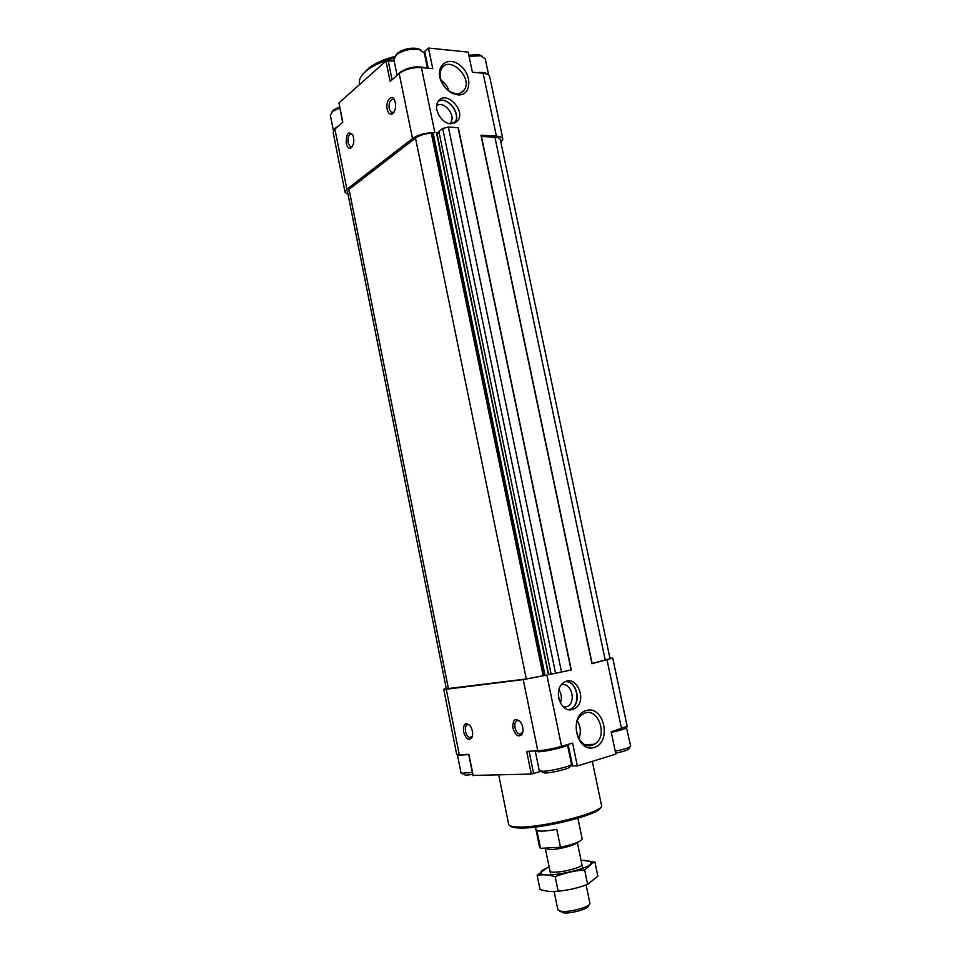 <?xml version="1.0" encoding="UTF-8"?>
<svg xmlns="http://www.w3.org/2000/svg" width="961" height="961" viewBox="0 0 961 961"><rect width="100%" height="100%" fill="white"/><g stroke="black" fill="none" stroke-linecap="round" stroke-linejoin="round"><path stroke-width="1.44" d="M500.909 142.492L502.867 138.961L489.666 76.568C489.161 74.73 486.975 73.613 483.107 73.204L472.392 72.231L468.163 52.098L428.474 48.05L432.738 68.603L421.423 67.57L434.852 132.63L431.933 132.99L543.854 675.631L544.575 675.523L523.24 679.607L446.276 689.241L443.754 689.313L446.228 688.34M548.767 674.418L551.073 673.901L548.395 674.586L436.919 133.171L439.213 132.99M433.027 132.534L545.055 675.427L546.833 674.982L561.572 746.349C552.803 748.763 544.887 750.253 537.812 750.805L526.676 751.37L531.301 774.061L473.148 775.431M463.55 731.777C465.737 738.685 468.451 740.775 471.683 738.048C473.341 734.444 472.884 730.444 470.337 726.035C465.484 721.639 463.214 723.549 463.55 731.777M512.91 728.03C515.432 735.537 518.496 737.64 522.099 734.3C523.673 730.768 523.264 726.828 520.874 722.492C515.372 717.17 512.718 719.02 512.91 728.03M446.276 689.241L459.298 754.793L468.932 754.301L473.196 775.647M459.298 754.793L456.691 754.457L443.754 689.313M609.947 658.153L612.746 658.093L627.173 726.276L611.16 731.826L615.845 754.133L577.333 765.965L570.281 765.641M612.746 658.093L591.952 663.715L480.968 135.261L591.952 663.715M450.817 123.825L457.82 120.642C466.097 110.143 445.508 89.649 438.228 101.313C432.786 108.329 441.435 123.753 450.817 123.825M572.552 709.47L574.966 708.413C588.06 701.062 576.408 673.613 563.939 682.478C552.563 689.001 560.407 713.603 572.552 709.47M457.88 94.875C471.383 96.232 472.74 74.958 459.923 65.24C447.297 54.873 433.916 67.114 441.712 82.358C444.523 87.775 448.415 91.583 453.376 93.758L457.88 94.875M594.198 747.502C611.977 742.3 604.205 705.398 586.474 710.467C568.383 715.188 576.24 753.1 594.198 747.502M561.572 746.349L572.6 743.117L577.333 765.965M502.867 138.961C502.411 137.351 500.261 136.414 496.405 136.138L480.968 135.261M439.189 132.882L436.45 132.726L548.395 674.586M540.755 771.455L531.301 774.061M543.181 675.763L526.316 678.947L446.312 688.785L347.534 191.888L349.059 189.317L415.5 138.084C419.464 135.345 424.738 133.711 431.297 133.183L543.181 675.763L543.854 675.631M481.425 136.45L494.891 137.207C498.11 137.435 499.912 138.216 500.297 139.561L610.043 658.633L592.108 663.474M568.107 744.439L572.6 766.121M561.596 672.412L448.367 127.032L458.313 127.729L571.302 669.973L551.134 674.166L438.889 131.429L442.721 128.51L555.638 673.589M448.367 127.032L442.721 128.51M431.297 133.183L431.933 132.99M432.558 132.594C424.318 133.038 417.627 135.008 412.497 138.516L346.873 189.257L345.047 192.332L348.062 194.542M421.423 67.57C412.557 67.27 405.158 69.276 399.211 73.589L390.118 81.433L385.962 61.011L338.969 102.899L342.609 122.419M346.2 143.441C347.245 147.538 348.903 149.003 351.173 147.826C354.032 144.546 354.561 140.21 352.771 134.804C348.338 130.78 346.14 133.651 346.2 143.441M387.211 109.314C388.328 113.59 390.142 115.08 392.641 113.77C395.704 110.443 396.388 105.974 394.719 100.364C391.86 93.145 385.289 101.121 387.211 109.314M338.969 102.899L342.825 122.227L334.909 129.062L333.155 132.474L345.047 192.332M394.154 60.975L385.962 61.011M424.318 52.963L424.654 51.353L428.474 48.05M428.138 68.183L424.654 51.353M510.471 825.955C511.336 827.145 514.195 827.829 519.06 827.986C541.848 829.235 601.514 814.039 600.445 807.444M498.711 774.95L508.669 824.382C508.994 825.919 512.009 826.772 517.691 826.965C542.004 828.274 605.562 811.697 601.502 805.33L592.336 761.364M359.642 84.472L359.462 83.607C358.753 79.931 360.639 76.039 365.132 71.907L367.727 69.793C374.31 64.964 383.019 61.096 393.866 58.189M363.162 73.865L369.312 67.63C375.691 62.958 384.148 59.246 394.659 56.507M615.641 753.16C624.53 751.274 628.938 749.772 628.866 748.643L629.948 746.949M615.232 751.202C624.794 749.196 629.948 747.514 630.68 746.168L626.332 727.045M461.965 773.581L465.761 775.239L472.68 774.422M468.716 754.541L457.544 755.37L461.076 773.197L472.307 772.56M540.406 771.215L544.851 773.028C552.647 772.956 572.059 767.971 569.621 766.686L570.69 765.004M567.495 744.787C568.576 746.289 547.097 751.502 538.604 751.79L535.313 751.358L539.277 770.71L542.593 771.287C551.134 771.19 572.636 765.845 571.495 764.127L567.434 744.631M469.04 56.303L480.896 55.81L485.245 58.861L488.656 75.006M468.8 55.149L479.022 54.717L482.05 56.122M333.455 130.78L330.368 115.236L332.698 111.32L339.75 108.052M332.086 111.812L333.984 109.59L339.521 106.935M397.109 75.402L393.842 59.45L396.881 54.345C403.824 50.02 411.356 48.446 419.476 49.636L424.354 53.083L427.465 68.123M395.776 55.257L398.178 52.567C404.149 48.843 410.623 47.497 417.603 48.506L420.93 50.056M520.057 721.363L518.339 720.474C515.504 720.486 514.387 722.876 515 727.633C515.901 731.273 517.486 733.459 519.757 734.18L522.916 731.934M394.719 100.376L393.566 99.343C390.178 99.283 388.712 102.431 389.181 108.797L391.499 112.689L394.19 111.932M352.795 134.84L351.87 134.108C348.867 134.108 347.594 137.051 348.062 142.949L350.309 146.769L352.519 146.204M469.713 725.231L468.427 724.618C465.905 724.678 464.944 726.936 465.52 731.405C466.361 734.901 467.827 736.979 469.893 737.64L472.488 735.97M578.846 738.781C581.177 732.594 580.696 726.624 577.429 720.846M592.18 745.159L594.33 744.246C609.406 736.498 597.286 704.593 582.871 714.131C569.501 721.206 578.198 750.265 592.18 745.159M449.015 90.923C447.478 86.478 444.823 82.922 441.063 80.256M456.175 93.673C459.61 93.878 462.253 92.7 464.139 90.118C473.317 78.322 449.892 55.077 441.844 68.231C439.429 72.267 439.525 77.12 442.12 82.802C444.559 87.511 447.934 90.814 452.259 92.712L456.175 93.673M563.999 707.464L567.663 706.371C576.636 701.47 571.158 682.262 561.5 684.7M560.359 702.996C562.089 698.359 561.608 693.962 558.906 689.794M568.708 709.65L569.02 709.566C581.477 706.876 578.27 681.169 565.597 681.613M569.26 709.723L571.471 708.725C581.573 703.248 577.321 681.661 566.125 681.433M449.724 123.693L450.613 122.684C456.403 115.5 443.958 100.256 436.678 105.698M454.193 123.38C462.205 115.476 447.91 95.632 438.216 101.325M454.589 123.224L454.865 122.864C461.712 114.419 448.006 96.016 438.48 100.965M558.99 699.608L558.305 693.386M535.469 827.013L539.626 847.482L540.514 848.335L560.467 847.254C573.981 844.323 581.201 841.488 582.138 838.761L577.897 818.279M560.467 847.254L556.791 829.319C546.857 831.157 540.226 831.589 536.911 830.616L540.514 848.335M559.698 911.076L563.338 912.842C570.906 913.935 589.405 908.674 588.276 905.779L588.733 905.082M554.137 891.496L557.873 909.839L561.296 911.352C569.957 912.602 591.219 906.559 589.898 903.268L586.114 884.913M545.416 848.07L548.683 849.56C556.407 850.137 575.603 845.368 577.056 842.533M581.069 860.455C587.772 860.239 591.099 861.056 591.063 862.882C591.495 869.08 542.761 879.087 540.899 873.177C540.19 871.519 542.941 869.465 549.151 867.026M581.849 864.251C583.904 868.215 549.464 875.279 549.92 870.81M546.977 867.915L537.151 875.291C542.689 874.306 548.695 874.762 555.182 876.66C564.732 872.972 574.558 870.726 584.636 869.909L592.649 863.014L594.943 862.077L583.303 860.407M537.151 875.291L540.034 889.49C546.328 891.46 552.359 892 558.137 891.123L555.182 876.66M594.943 862.077L597.862 876.192L587.615 884.336C578.114 888.024 568.287 890.294 558.137 891.123M584.636 869.909L587.615 884.336M586.594 884.721C576.24 888.625 565.428 890.883 554.173 891.496M523.24 679.607L537.812 750.805M607.028 659.955L621.563 728.774M496.405 136.138L483.107 73.204M529.079 751.25L533.643 773.617M415.5 138.084L526.316 678.947M349.059 189.317L448.427 688.713M494.891 137.207L605.274 660.183M458.073 127.621L571.098 670.045M436.678 132.81L548.611 674.526M432.282 132.726L544.262 675.583M412.497 138.516L399.211 73.589M346.873 189.257L334.909 129.062M392.088 79.739L388.136 60.411M611.256 732.318C620.818 730.324 625.971 728.714 626.728 727.501M476.74 72.628C482.71 72.039 486.59 72.76 488.38 74.79M333.587 130.54L335.269 128.137L338.152 126.263M397.71 74.886L399.572 72.616C408.041 67.162 416.666 65.612 425.471 67.943M468.68 754.325L472.92 775.587M481.197 135.357L592.144 663.655M458.313 127.729L571.302 669.973M369.312 67.63L367.727 69.793M617.07 731.045L616.878 730.144M557.536 748.559L557.308 747.49M545.968 750.925L545.752 749.856M479.022 54.717L480.896 55.81M333.984 109.59L332.698 111.32M398.178 52.567L396.881 54.345M417.603 48.506L419.476 49.636M521.871 733.591L519.757 734.18M522.532 732.762L522.099 734.3M392.941 112.785L391.499 112.689M393.626 112.437L392.641 113.77M351.582 146.829L350.309 146.769M352.134 146.54L351.173 147.826M471.659 737.159L469.893 737.64M472.187 736.522L471.683 738.048M585.357 744.727L594.33 744.246M460.283 93.133L464.139 90.118M452.259 92.712L453.376 93.758M563.218 706.779L567.663 706.371M571.471 708.725L574.966 708.413M449.376 123.633L450.613 122.684M454.865 122.864L457.82 120.642M582.678 868.276L577.345 842.413M550.737 874.858L545.355 848.455M540.899 873.177L537.355 875.063M591.063 862.882L592.649 863.014"/></g></svg>
